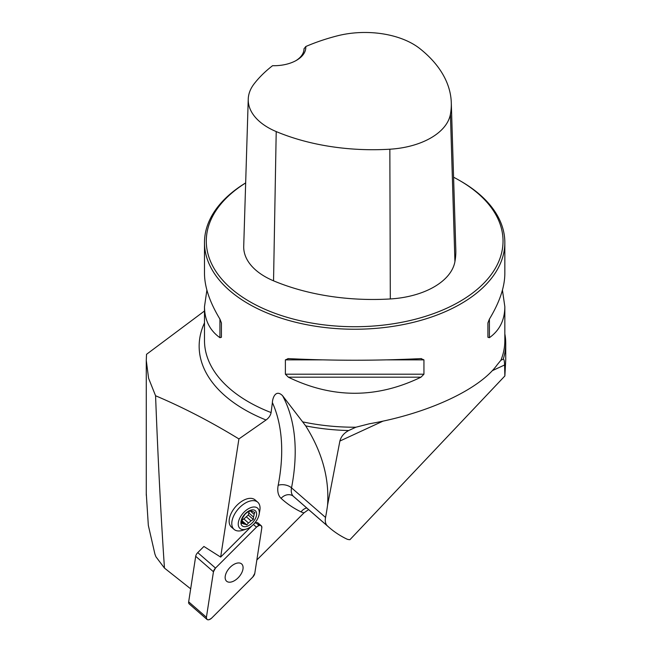 <?xml version="1.0" encoding="UTF-8"?>
<svg xmlns="http://www.w3.org/2000/svg" width="652" height="652" viewBox="0 0 652 652"><rect width="100%" height="100%" fill="white"/><g stroke="black" fill="none" stroke-linecap="round" stroke-linejoin="round"><path stroke-width="0.98" d="M302.634 421.86L305.69 425.886A151.068 87.221 180 0 0 348.681 430.532L355.878 427.223A150.172 86.7 180 0 1 302.634 421.86L282.552 395.691C275.772 388.991 272.56 397.875 272.381 402.561L271.11 412.569C270.539 415.454 268.852 417.932 266.057 419.994A155.51 89.789 180 0 1 204.492 322.879M256.855 559.978L304.044 512.814L308.592 509.579M206.977 619.4A4.768 2.714 131 0 0 211.761 618.006L252.732 577.085A4.768 2.714 131 0 0 254.777 573.401L261.819 527.867A4.768 2.714 131 0 0 261.248 525.756A4.768 2.714 131 0 0 256.472 527.142L215.502 568.063A4.768 2.714 131 0 0 213.457 571.755L206.415 617.281A4.768 2.714 131 0 0 206.977 619.4L189.227 603.948A4.768 2.714 -49 0 1 188.664 601.837L195.698 556.303A4.768 2.714 -49 0 1 197.743 552.619L203.905 546.466L220.653 557.085L238.909 438.926C211.044 421.877 183.269 407.484 155.567 395.756C158.061 460.516 161.028 517.957 164.467 568.088L155.934 556.775L154.915 554.078L148.33 525.373L146.268 493.515M164.467 568.088L190.669 588.837M504.835 333.865A151.068 87.221 180 0 1 505.74 343.376A151.068 87.221 180 0 1 503.246 359.154L500.899 360.263L497.264 364.688C479.505 389.635 427.215 413.784 369.26 423.8L355.878 427.223M505.74 343.376L505.74 359.896L504.868 375.968L504.591 364.99C504.485 361.11 504.037 359.17 503.246 359.154M155.567 395.756L148.591 378.274L146.268 360.393L146.537 354.313L204.492 310.996M238.909 438.926L266.057 419.994M245.665 182.902A150.172 86.7 0 0 0 204.492 242.536A150.172 86.7 0 0 0 354.664 329.236A150.172 86.7 0 0 0 504.835 242.536A150.172 86.7 0 0 0 460.858 181.232A150.172 86.7 0 0 0 460.85 181.232L459.578 180.498A148.371 85.656 0 0 0 453.58 177.214M420.972 358.608L423.939 359.871L423.939 374.199L420.972 377.19C376.766 398.625 332.561 398.625 288.363 377.19L285.389 374.199L285.389 359.871L288.363 358.608C332.561 360.776 376.766 360.776 420.972 358.608L421.445 358.6M287.891 358.6L288.363 358.608M502.439 290.107L504.835 306.676C504.746 320.075 499.603 330.409 489.407 337.687L487.908 337.271L487.908 322.936L489.407 319.105C499.603 302.21 504.746 287.027 504.835 273.547L504.835 242.536M204.492 242.536L204.492 273.547C204.589 287.027 209.732 302.21 219.928 319.105L221.427 322.936L221.427 337.271L219.928 337.687C209.732 330.409 204.589 320.075 204.492 306.676L206.896 290.107M348.681 430.532C343.971 433.099 341.037 436.604 339.888 441.045L327.573 505.088C329.407 478.381 322.112 451.983 305.69 425.886M305.772 46.528A164.117 94.752 180 0 1 337.206 35.876A68.004 39.267 180 0 1 419.872 48.631A164.117 94.752 180 0 1 451.29 102.714A164.117 94.752 180 0 1 450.426 114.239A68.004 39.267 180 0 1 389.847 149.21A164.117 94.752 180 0 1 276.212 131.574A68.004 39.267 180 0 1 248.241 99.137A68.004 39.267 180 0 1 254.125 83.847A164.117 94.752 180 0 1 272.569 65.697A31.834 18.378 0 0 0 296.473 60.334A31.834 18.378 0 0 0 305.772 46.528L303.995 48.876M248.241 99.137L243.718 246.228A72.535 41.875 0 0 0 273.547 280.825A168.648 97.368 0 0 0 390.312 298.95A72.535 41.875 0 0 0 454.925 261.648A168.648 97.368 0 0 0 455.813 249.806L451.29 102.714M245.665 182.951A148.371 85.656 0 0 0 252.577 303.221A148.371 85.656 0 0 0 460.964 300.825A148.371 85.656 0 0 0 459.578 180.498L460.858 181.232M303.995 48.737A30.033 17.343 180 0 1 303.995 48.802A30.033 17.343 180 0 1 295.821 60.701M221.427 337.271L221.427 322.936M329.081 527.411A240.27 136.594 -49 0 1 327.443 525.944L293.424 496.343A240.27 136.594 131 0 0 295.063 497.81L329.081 527.411A240.27 136.594 -49 0 0 346.66 538.976A18.02 10.245 131 0 0 349.953 539.677L504.868 375.968M257.744 502.211L255.095 499.905A18.02 10.245 131 0 0 246.415 499.041A18.02 10.245 131 0 0 231.672 512.35A18.02 10.245 131 0 0 231.436 527.093L234.084 529.4A18.02 10.245 -49 0 1 234.321 514.656A18.02 10.245 -49 0 1 249.064 501.347A18.02 10.245 -49 0 1 257.744 502.211A18.02 10.245 -49 0 1 259.806 510.622L259.121 514.428A13.423 7.628 -49 0 1 246.374 529.065A13.423 7.628 -49 0 1 238.51 521.682A13.423 7.628 -49 0 1 251.11 507.517A13.423 7.628 -49 0 1 259.121 514.428M251.957 525.822L220.653 557.085M255.959 522.774L258.689 525.153A4.768 2.714 131 0 0 258.127 523.034A4.768 2.714 131 0 0 254.101 523.768M282.552 395.691A240.27 136.594 -49 0 1 291.525 487.843L325.544 517.443A240.27 136.594 131 0 0 327.573 505.088M325.544 517.443A18.02 10.245 131 0 0 327.443 525.944M241.892 520.394L243.75 518.853L248.445 522.945A7.775 4.425 131 0 0 250.996 520.834L246.293 516.743L248.306 515.072L253.359 519.473L253.473 517.012A7.775 4.425 131 0 0 254.068 514.289L250.164 510.891M243.75 518.853A7.775 4.425 131 0 0 246.293 516.743M248.306 515.072L248.771 512.92L253.473 517.012M248.771 512.92A7.775 4.425 131 0 0 249.284 511.16M254.068 514.289L254.891 512.439L252.992 511.649A7.775 4.425 131 0 0 251.036 511.038L249.855 510.866L247.483 512.227A7.775 4.425 131 0 0 244.94 514.338L242.462 518.161A7.775 4.425 131 0 0 241.868 520.883L241.753 523.344L242.943 523.523A7.775 4.425 131 0 0 244.891 524.135L241.81 521.453M246.374 529.065L242.707 530.272A18.02 10.245 -49 0 1 234.084 529.4M247.018 526.319A10.016 5.697 -49 0 1 243.009 516.482A10.016 5.697 -49 0 1 256.277 512.056A10.016 5.697 -49 0 1 247.018 526.319M241.762 522.496L242.943 523.523M244.891 524.135L246.79 524.925L248.445 522.945M250.996 520.834L253.359 519.473M241.876 520.646L246.79 524.925M228.795 582.154A11.443 6.504 131 0 0 240.278 575.243A11.443 6.504 131 0 0 241.631 563.947A11.443 6.504 131 0 0 229.211 568.308A11.443 6.504 131 0 0 226.603 581.209A11.443 6.504 131 0 0 228.795 582.154M252.723 577.101L254.785 573.385L261.811 527.875C261.607 524.803 259.822 524.558 256.472 527.15L215.51 568.055L213.448 571.763L206.415 617.281C206.627 620.354 208.412 620.59 211.761 618.006L252.723 577.101M271.11 412.569A150.172 86.7 180 0 1 204.492 340.523L204.492 306.676M504.835 306.676L504.835 340.523A150.172 86.7 180 0 1 500.899 360.263M390.312 298.95L389.847 149.21M273.547 280.825L276.212 131.574M454.925 261.648L450.426 114.239M423.939 359.871L387.207 359.871M322.129 359.871L285.389 359.871M423.939 374.199L285.389 374.199M420.972 377.19L288.363 377.19M489.407 319.105L489.407 337.687M219.928 337.687L219.928 319.105M304.044 512.814A27.628 15.705 -49 0 1 301.069 511.893A9.609 7.816 115.8 0 1 306.742 507.973M301.069 511.893A249.887 142.054 -49 0 1 281.085 498.348A27.628 15.705 -49 0 1 278.176 485.308A230.661 131.125 131 0 0 272.381 402.561M278.176 485.308A9.609 5.64 -169 0 1 291.525 487.843A18.02 10.245 131 0 0 293.424 496.343A9.609 7.905 132.7 0 0 281.085 498.348M504.591 364.99L492.268 370.686M383.107 421.086L339.888 441.045M256.472 527.142L253.416 524.485M197.743 552.619L215.502 568.063M188.664 601.837L206.415 617.281M213.457 571.755L195.698 556.303M146.268 360.352L146.268 495.276M258.127 523.034L261.248 525.756"/></g></svg>
